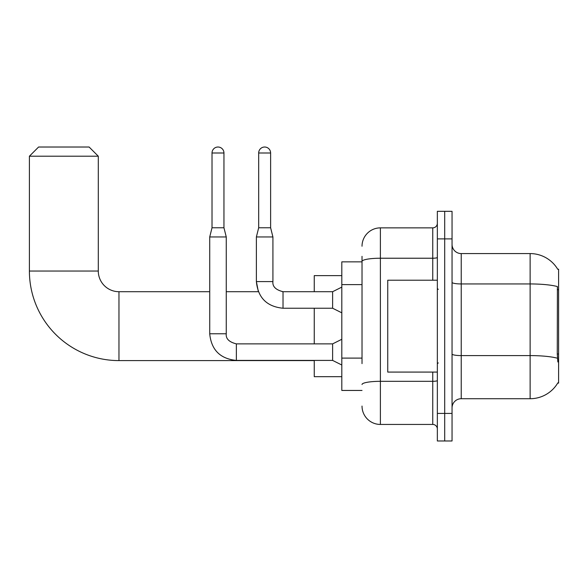 <?xml version="1.0" encoding="UTF-8"?>
<svg xmlns="http://www.w3.org/2000/svg" width="588" height="588" viewBox="0 0 588 588"><rect width="100%" height="100%" fill="white"/><g stroke="black" fill="none" stroke-linecap="round" stroke-linejoin="round"><path stroke-width="0.88" d="M557.696 383.104L558.6 383.104L558.6 269.201L557.762 269.311A32.149 32.149 0 0 0 530.126 253.582L461.227 253.582A9.188 9.188 0 0 1 452.047 244.395A9.188 9.188 0 0 0 461.227 253.582L461.227 398.723A9.188 9.188 0 0 0 452.047 407.903A9.188 9.188 0 0 1 461.227 398.723L530.126 398.723A32.149 32.149 0 0 0 557.696 383.104L557.858 382.832A32.149 32.149 0 0 1 530.126 398.723L530.126 253.582A32.149 32.149 0 0 1 557.762 269.311M362.024 279.109L362.024 256.339L362.024 261.851L341.812 261.851L341.812 390.454L362.024 390.454M444.697 413.415L444.697 440.978L452.047 440.978L452.047 413.415L444.697 413.415L444.697 440.978L437.347 440.978L437.347 413.415L444.697 413.415L444.697 238.882L444.697 413.415M437.347 413.415L437.347 211.327L444.697 211.327L444.697 238.882L444.697 211.327L452.047 211.327L452.047 413.415M557.858 361.973L557.27 353.998L557.402 286.569A32.149 5.586 180 0 0 530.126 283.945L461.227 283.945A9.188 1.595 -0 0 1 452.047 282.35M362.024 363.619L362.024 256.339M362.024 246.232A18.375 18.375 0 0 1 380.392 227.865L380.392 424.44L432.753 424.44L432.753 372.079M380.392 227.865L432.753 227.865A4.594 4.594 0 0 0 437.347 223.271M437.347 429.034A4.594 4.594 0 0 0 432.753 424.44M380.392 424.44A18.375 18.375 0 0 1 362.024 406.065M437.347 280.219L387.742 280.219L387.742 372.079L437.347 372.079M314.257 360.598L118.96 360.598A89.56 89.56 0 0 1 29.4 271.039L29.4 156.21L38.587 147.022L89.111 147.022L98.292 156.21L29.4 156.21M118.96 360.598L118.96 291.707A20.668 20.668 0 0 1 98.292 271.039L98.292 156.21M314.257 308.237L314.257 343.877M314.257 360.415L314.257 376.673L341.812 376.673M341.812 275.625L314.257 275.625L314.257 291.707M223.954 227.769L212.018 227.769L212.018 152.998A5.968 5.968 0 0 1 217.986 147.022A5.968 5.968 0 0 1 223.954 152.998L223.954 227.769L226.255 236.957L226.255 333.778C225.696 338.673 229.063 342.047 236.361 343.877L236.361 360.4L332.624 360.415L332.624 343.877L341.812 339.283M226.255 333.778L209.732 333.778L209.718 236.957L226.255 236.957M270.62 227.769L258.683 227.769L258.683 152.998A5.968 5.968 0 0 1 264.651 147.022A5.968 5.968 0 0 1 270.62 152.998L270.62 227.769L272.92 236.957L272.92 281.601C272.362 286.503 275.728 289.869 283.026 291.707L282.446 291.707M341.812 312.831L332.624 308.237L332.624 291.707L341.812 287.113M332.624 308.237L283.026 308.237L283.026 291.707C275.728 289.869 272.362 286.503 272.92 281.601L256.383 281.601L256.383 236.957L272.92 236.957M558.6 289.693L557.27 289.693M558.6 353.998L557.27 353.998M362.024 284.621L341.812 284.621M362.024 358.107L341.812 358.107M557.497 358.254A32.149 5.586 180 0 0 530.126 355.593L461.227 355.593A9.188 1.595 0 0 1 452.047 353.998M452.047 238.882L437.347 238.882M437.347 380.517A4.594 0.801 0 0 1 432.753 381.318L380.392 381.318A18.375 3.19 180 0 0 362.024 384.508M362.024 261.417A18.375 3.19 180 0 1 380.392 258.228L432.753 258.228L432.753 227.865M432.753 280.219L432.753 258.228A4.594 0.801 0 0 0 437.347 257.426M29.4 271.039L98.292 271.039M212.018 152.998L223.954 152.998M258.683 152.998L270.62 152.998M438.266 289.406L437.347 288.488M438.266 362.892L437.347 363.81M283.026 308.237C266.864 306.642 257.978 297.763 256.383 281.601L258.375 291.707L226.255 291.707M209.718 291.707L118.96 291.707M332.624 360.415L341.812 365.008M332.624 343.877L236.361 343.877M209.718 333.778C211.32 349.934 220.199 358.82 236.361 360.415M212.018 227.769L209.718 236.957M332.624 291.707L283.026 291.707M258.683 227.769L256.383 236.957"/></g></svg>

